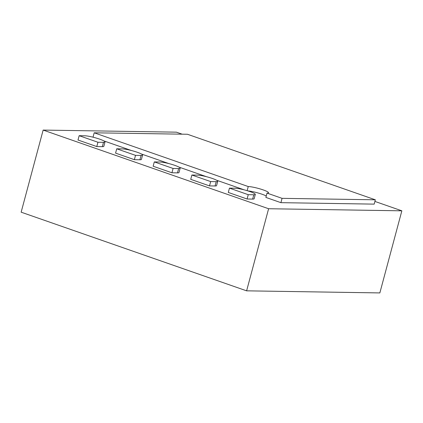 <?xml version="1.0" encoding="UTF-8"?>
<svg xmlns="http://www.w3.org/2000/svg" width="423" height="423" viewBox="0 0 423 423"><rect width="100%" height="100%" fill="white"/><g stroke="black" fill="none" stroke-linecap="round" stroke-linejoin="round"><path stroke-width="0.63" d="M182.154 134.176L176.391 132.166L43.151 130.078L268.61 208.735L401.85 210.818L374.905 201.422M401.85 210.818L379.849 292.922L246.609 290.834L21.15 212.182L43.151 130.078M268.61 208.735L246.609 290.834M248.248 194.686L229.456 188.129L235.008 188.214A11.289 1.539 -165 0 1 247.471 190.773A11.289 1.539 -165 0 1 255.307 194.416A11.289 1.539 -165 0 1 253.795 194.77L248.248 194.686L247.09 199.006L228.298 192.449L229.456 188.129M255.307 194.416L254.149 198.736A11.289 1.539 -165 0 1 252.642 199.09L247.09 199.006M210.67 181.573L191.883 175.022L197.43 175.106A11.289 1.539 -165 0 1 209.898 177.66A11.289 1.539 -165 0 1 217.734 181.308A11.289 1.539 -165 0 1 216.222 181.663L210.67 181.573L209.512 185.898L190.725 179.341L191.883 175.022M217.734 181.308L216.576 185.628A11.289 1.539 -165 0 1 215.064 185.983L209.512 185.898M173.092 168.465L154.305 161.909L159.857 161.998A11.289 1.539 -165 0 1 172.32 164.552A11.289 1.539 -165 0 1 180.156 168.195A11.289 1.539 -165 0 1 178.643 168.555L173.092 168.465L171.934 172.785L153.147 166.234L154.305 161.909M180.156 168.195L178.998 172.521A11.289 1.539 -165 0 1 177.486 172.875L171.934 172.785M135.519 155.357L116.727 148.801L122.279 148.891A11.289 1.539 -165 0 1 134.741 151.445A11.289 1.539 -165 0 1 142.577 155.088A11.289 1.539 -165 0 1 141.071 155.442L135.519 155.357L134.361 159.677L115.569 153.121L116.727 148.801M142.577 155.088L141.419 159.408A11.289 1.539 -165 0 1 139.913 159.767L134.361 159.677M97.94 142.25L79.154 135.693L84.706 135.778A11.289 1.539 -165 0 1 97.168 138.337A11.289 1.539 -165 0 1 105.004 141.98A11.289 1.539 -165 0 1 103.492 142.334L97.94 142.25L96.782 146.57L77.996 140.013L79.154 135.693M105.004 141.98L103.847 146.3A11.289 1.539 -165 0 1 102.334 146.654L96.782 146.57M282.067 198.345L267.035 193.1A11.289 1.539 15 0 0 268.547 192.745A11.289 1.539 15 0 0 260.711 189.102A11.289 1.539 15 0 0 248.248 186.548L94.186 132.801L187.452 134.26L375.338 199.804L282.067 198.345L280.909 202.665L265.877 197.419L267.035 193.1M266.257 196.002A11.289 1.539 15 0 0 247.915 190.905M247.143 190.673L248.248 186.548M93.779 137.38L93.028 137.121L94.186 132.801M244.082 189.816L216.534 180.209M206.509 176.708L178.961 167.096M168.93 163.601L141.382 153.988M131.352 150.493L103.804 140.88M280.909 202.665L374.181 204.129L375.338 199.804M252.642 199.09L253.795 194.77M215.064 185.983L216.222 181.663M177.486 172.875L178.643 168.555M139.913 159.767L141.071 155.442M102.334 146.654L103.492 142.334"/></g></svg>
